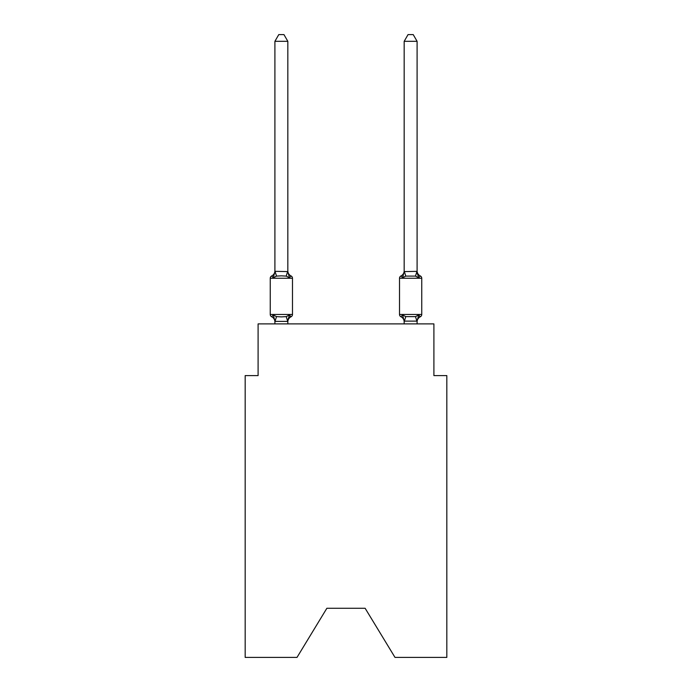 <?xml version="1.0" encoding="UTF-8"?>
<svg xmlns="http://www.w3.org/2000/svg" width="692" height="692" viewBox="0 0 692 692"><rect width="100%" height="100%" fill="white"/><g stroke="black" fill="none" stroke-linecap="round" stroke-linejoin="round"><path stroke-width="1.04" d="M365.134 608.277L394.994 657.4L446.824 657.4L446.824 375.6L433.901 375.6L433.901 323.899L258.099 323.899L258.099 375.6L245.176 375.6L245.176 657.4L297.006 657.4L326.866 608.277L365.134 608.277L326.866 608.277M287.829 41.321L274.906 41.321L278.781 34.6L283.954 34.6L287.829 41.321L287.829 271.593L289.446 277.76L291.029 275.944A2.586 2.586 0 0 1 292.482 278.262A2.586 2.586 0 0 0 291.029 275.944L289.446 277.76L291.029 275.944A2.586 2.586 0 0 1 292.482 278.262A2.586 2.586 0 0 0 291.029 275.944A2.586 2.586 0 0 1 292.482 278.262L292.482 314.462A2.586 2.586 0 0 1 291.029 316.78L289.446 314.964L291.029 316.78L289.446 314.964L291.029 316.78L289.446 314.964L291.029 316.78L289.446 314.964L287.725 321.399L275.009 321.399L273.288 314.964L271.705 316.78A2.586 2.586 0 0 1 270.252 314.462A2.586 2.586 0 0 0 271.705 316.78L273.288 314.964L271.705 316.78A2.586 2.586 0 0 1 270.252 314.462A2.586 2.586 0 0 0 271.705 316.78L273.288 314.964L271.705 316.78A2.586 2.586 0 0 1 270.252 314.462A2.586 2.586 0 0 0 271.705 316.78L273.288 314.964L271.705 316.78A2.586 2.586 0 0 1 270.252 314.462A2.586 2.586 0 0 0 271.705 316.78L273.288 314.964L271.705 316.78A2.586 2.586 0 0 1 270.252 314.462A2.586 2.586 0 0 0 271.705 316.78L273.288 314.964L271.705 316.78A2.586 2.586 0 0 1 270.252 314.462A2.586 2.586 0 0 0 271.705 316.78L273.288 314.964L271.705 316.78A2.586 2.586 0 0 1 270.252 314.462A2.586 2.586 0 0 0 271.705 316.78L273.288 314.964L271.705 316.78A2.586 2.586 0 0 1 270.252 314.462A2.586 2.586 0 0 0 271.705 316.78L273.288 314.964L276.515 316.625L281.367 316.884L286.22 316.625L289.446 314.964L291.029 316.78A2.586 2.586 0 0 0 292.482 314.462A2.586 2.586 0 0 1 291.029 316.78L290.294 316.426L291.029 316.78A2.586 2.586 0 0 0 292.482 314.462A2.586 2.586 0 0 1 291.029 316.78A2.586 2.586 0 0 0 292.482 314.462A2.586 2.586 0 0 1 291.029 316.78L290.294 316.426L291.029 316.78A2.586 2.586 0 0 0 292.482 314.462A2.586 2.586 0 0 1 291.029 316.78A2.586 2.586 0 0 0 292.482 314.462A2.586 2.586 0 0 1 291.029 316.78L290.294 316.426L291.029 316.78A2.586 2.586 0 0 0 292.482 314.462A2.586 2.586 0 0 1 291.029 316.78A2.586 2.586 0 0 0 292.482 314.462A2.586 2.586 0 0 1 291.029 316.78L290.294 316.426M289.446 277.76L286.22 276.099L281.367 275.84L276.515 276.099L273.288 277.76L271.705 275.944A2.586 2.586 0 0 0 270.252 278.262A2.586 2.586 0 0 1 271.705 275.944L273.288 277.76L271.705 275.944A2.586 2.586 0 0 0 270.252 278.262A2.586 2.586 0 0 1 271.705 275.944L273.288 277.76L271.705 275.944A2.586 2.586 0 0 0 270.252 278.262A2.586 2.586 0 0 1 271.705 275.944L273.288 277.76L271.705 275.944A2.586 2.586 0 0 0 270.252 278.262A2.586 2.586 0 0 1 271.705 275.944L273.288 277.76L271.705 275.944A2.586 2.586 0 0 0 270.252 278.262A2.586 2.586 0 0 1 271.705 275.944L273.288 277.76L271.705 275.944A2.586 2.586 0 0 0 270.252 278.262A2.586 2.586 0 0 1 271.705 275.944L273.288 277.76L271.705 275.944A2.586 2.586 0 0 0 270.252 278.262A2.586 2.586 0 0 1 271.705 275.944L273.288 277.76L271.705 275.944A2.586 2.586 0 0 0 270.252 278.262A2.586 2.586 0 0 1 271.705 275.944L273.288 277.76L275.009 271.325L287.829 271.593L287.829 270.823A5.692 5.692 0 0 0 291.029 275.944A2.586 2.586 0 0 1 292.482 278.262A2.586 2.586 0 0 0 291.029 275.944A2.586 2.586 0 0 1 292.482 278.262A2.586 2.586 0 0 0 291.029 275.944A2.586 2.586 0 0 1 292.482 278.262L292.482 314.462L292.482 278.262A2.586 2.586 0 0 0 291.029 275.944A2.586 2.586 0 0 1 292.482 278.262L292.482 314.462L292.482 278.262A2.586 2.586 0 0 0 291.029 275.944A2.586 2.586 0 0 1 292.482 278.262L292.482 314.462L292.482 278.262A2.586 2.586 0 0 0 291.029 275.944L289.446 277.76L291.029 275.944A2.586 2.586 0 0 1 292.482 278.262L292.482 314.462L292.482 278.262L270.252 278.262L270.252 314.462L292.482 314.462A2.586 2.586 0 0 1 291.029 316.78A5.692 5.692 0 0 0 287.829 321.901M287.829 321.131L288.434 318.095L287.829 321.131M404.171 271.593L417.094 271.359L417.094 41.321L404.171 41.321L404.171 271.593L402.554 277.76L400.971 275.944L402.554 277.76L403.159 275.71L402.554 277.76L405.78 276.099L415.485 276.099L418.712 277.76L417.363 273.539L418.712 277.76L420.295 275.944L418.712 277.76L417.363 273.539L418.712 277.76L420.295 275.944L418.712 277.76L417.363 273.539L418.712 277.76L420.295 275.944L418.712 277.76L417.363 273.539L418.712 277.76L420.295 275.944A2.586 2.586 0 0 1 421.748 278.262L399.518 278.262A2.586 2.586 0 0 1 400.971 275.944L402.554 277.76L400.971 275.944A2.586 2.586 0 0 0 399.518 278.262A2.586 2.586 0 0 1 400.971 275.944L402.554 277.76L403.159 275.71L402.554 277.76L400.971 275.944A2.586 2.586 0 0 0 399.518 278.262A2.586 2.586 0 0 1 400.971 275.944L402.554 277.76L400.971 275.944A2.586 2.586 0 0 0 399.518 278.262A2.586 2.586 0 0 1 400.971 275.944L402.554 277.76L403.159 275.71L402.554 277.76L400.971 275.944A2.586 2.586 0 0 0 399.518 278.262A2.586 2.586 0 0 1 400.971 275.944L402.554 277.76L400.971 275.944A2.586 2.586 0 0 0 399.518 278.262A2.586 2.586 0 0 1 400.971 275.944L402.554 277.76L403.159 275.71L402.554 277.76L400.971 275.944A2.586 2.586 0 0 0 399.518 278.262A2.586 2.586 0 0 1 400.971 275.944L402.554 277.76L400.971 275.944A2.586 2.586 0 0 0 399.518 278.262A2.586 2.586 0 0 1 400.971 275.944A2.586 2.586 0 0 0 399.518 278.262L399.518 314.462A2.586 2.586 0 0 0 400.971 316.78L402.554 314.964L400.971 316.78A2.586 2.586 0 0 1 399.518 314.462A2.586 2.586 0 0 0 400.971 316.78L402.554 314.964L400.971 316.78A2.586 2.586 0 0 1 399.518 314.462A2.586 2.586 0 0 0 400.971 316.78L402.554 314.964L400.971 316.78A2.586 2.586 0 0 1 399.518 314.462A2.586 2.586 0 0 0 400.971 316.78L402.554 314.964L400.971 316.78A2.586 2.586 0 0 1 399.518 314.462A2.586 2.586 0 0 0 400.971 316.78L402.554 314.964L400.971 316.78A2.586 2.586 0 0 1 399.518 314.462A2.586 2.586 0 0 0 400.971 316.78L402.554 314.964L400.971 316.78A2.586 2.586 0 0 1 399.518 314.462A2.586 2.586 0 0 0 400.971 316.78L402.554 314.964L400.971 316.78A2.586 2.586 0 0 1 399.518 314.462A2.586 2.586 0 0 0 400.971 316.78L402.554 314.964L405.78 316.625L415.485 316.625L418.712 314.964L420.295 316.78L418.712 314.964L420.295 316.78L419.56 316.426M417.094 323.899L417.094 321.131L404.171 321.131L404.171 321.901A5.692 5.692 0 0 0 400.971 316.78A5.692 5.692 0 0 1 404.171 321.901A5.692 5.692 0 0 0 400.971 316.78A5.692 5.692 0 0 1 404.171 321.901A5.692 5.692 0 0 0 400.971 316.78A5.692 5.692 0 0 1 404.171 321.901A5.692 5.692 0 0 0 400.971 316.78A2.586 2.586 0 0 1 399.518 314.462L421.748 314.462A2.586 2.586 0 0 1 420.295 316.78L418.712 314.964L420.295 316.78A5.692 5.692 0 0 0 417.094 321.901M274.906 271.593L274.906 41.321M274.906 323.899L274.906 321.901A5.692 5.692 0 0 0 271.705 316.78M404.171 323.899L404.171 321.131L402.554 314.964L400.971 316.78A5.692 5.692 0 0 1 404.171 321.901M287.829 323.899L287.829 321.365M289.446 314.964L291.029 316.78M271.705 275.944A5.692 5.692 0 0 0 274.906 270.823M421.748 278.262L421.748 314.462M417.094 321.131L418.712 314.964M420.295 275.944A5.692 5.692 0 0 1 417.094 270.823M418.712 277.76L417.094 271.593M404.171 270.823A5.692 5.692 0 0 1 400.971 275.944M404.171 41.321L408.046 34.6L413.219 34.6L417.094 41.321M276.515 316.625L275.009 321.399M286.22 316.625L287.725 321.399M275.009 271.325L276.515 276.099M287.725 271.325L286.22 276.099M416.991 321.399L415.485 316.625M404.275 321.399L405.78 316.625M415.485 276.099L416.991 271.325M405.78 276.099L404.275 271.325"/></g></svg>
